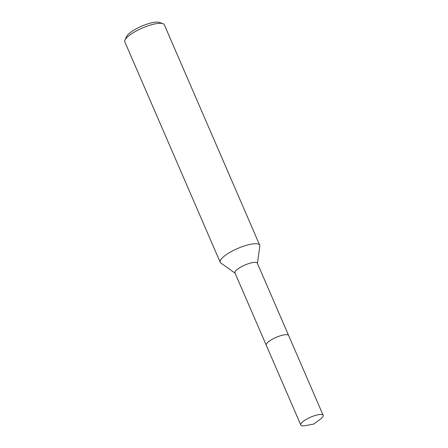 <?xml version="1.0" encoding="UTF-8"?>
<svg xmlns="http://www.w3.org/2000/svg" width="448" height="448" viewBox="0 0 448 448"><rect width="100%" height="100%" fill="white"/><g stroke="black" fill="none" stroke-linecap="round" stroke-linejoin="round"><path stroke-width="0.67" d="M287.627 334.796A12.191 3.259 156.6 0 0 268.195 341.986A12.191 3.259 156.6 0 0 266.42 343.974M288.585 335.401L257.337 263.194A12.191 3.259 156.6 0 0 248.898 263.525A12.191 3.259 156.6 0 0 236.908 269.679A12.191 3.259 156.6 0 0 234.954 272.877L266.202 345.089M257.438 263.435L259.823 246.165A21.515 5.751 156.6 0 0 259.711 245.207A21.515 5.751 156.6 0 0 244.826 245.79A21.515 5.751 156.6 0 0 223.664 256.654A21.515 5.751 156.6 0 0 220.22 262.298A21.515 5.751 156.6 0 0 220.836 263.032L235.06 273.118M259.711 245.207L164.332 24.797A21.515 5.751 156.6 0 0 162.926 23.671A21.515 5.751 156.6 0 0 146.698 26.32A21.515 5.751 156.6 0 0 128.285 36.249A21.515 5.751 156.6 0 0 124.981 40.09A21.515 5.751 156.6 0 0 124.841 41.888L220.22 262.298M162.926 23.671L159.382 22.422A18.648 4.984 156.6 0 0 145.32 24.718A18.648 4.984 156.6 0 0 129.36 33.326A18.648 4.984 156.6 0 0 126.493 36.658L124.981 40.09M305.71 425.566L313.673 424.077L320.202 419.294A12.191 3.259 156.6 0 0 323.159 415.307A12.191 3.259 156.6 0 0 318.416 414.702A12.191 3.259 156.6 0 0 306.197 419.412A12.191 3.259 156.6 0 0 300.782 424.995A12.191 3.259 156.6 0 0 305.525 425.6A12.191 3.259 156.6 0 0 305.71 425.566A12.191 3.259 156.6 0 0 305.894 425.533M323.159 415.307L288.635 335.502A12.202 3.259 156.6 0 0 283.886 334.897A12.202 3.259 156.6 0 0 271.656 339.612A12.202 3.259 156.6 0 0 266.241 345.195L300.782 424.995"/></g></svg>
